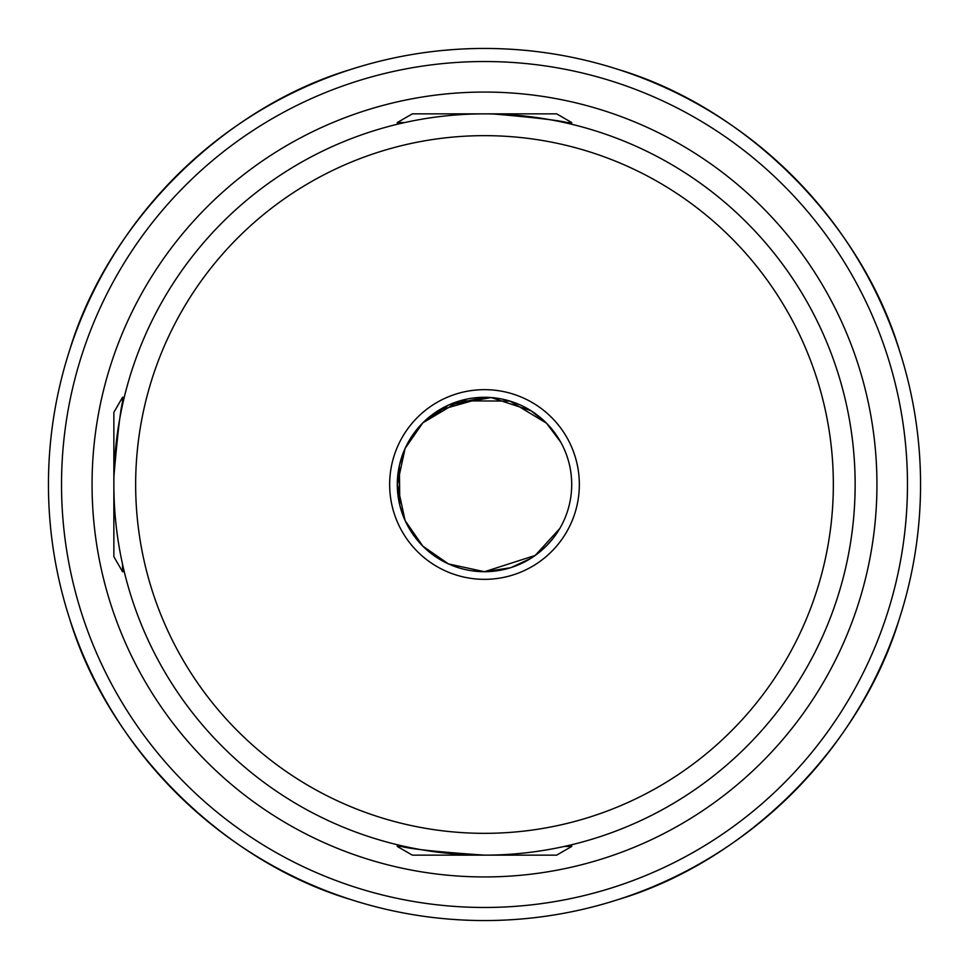 <?xml version="1.0" encoding="UTF-8"?>
<svg xmlns="http://www.w3.org/2000/svg" width="969" height="969" viewBox="0 0 969 969"><rect width="100%" height="100%" fill="white"/><g stroke="black" fill="none" stroke-linecap="round" stroke-linejoin="round"><path stroke-width="1.45" d="M901.618 611.596L899.511 618.331C861.332 746.203 746.203 861.332 618.331 899.511L611.596 901.618M350.669 899.511C222.797 861.332 107.668 746.203 69.489 618.331M67.382 611.596L68.157 614.116M69.489 350.669C107.668 222.797 222.797 107.668 350.669 69.489M618.331 69.489C746.203 107.668 861.332 222.797 899.511 350.669M611.596 67.382L614.116 68.157M453.662 49.54L441.731 50.558M486.632 855.13L484.5 855.142A370.642 370.642 0 0 0 805.481 299.179A370.642 370.642 0 0 0 163.519 299.179A370.642 370.642 0 0 0 484.5 855.142C429.146 851.363 399.943 847.863 396.89 844.641M572.11 844.641L570.874 844.944M493.245 113.967C543.561 118.279 569.857 121.743 572.11 124.359M113.967 475.755C118.279 425.439 121.743 399.143 124.359 396.89M405.139 520.668L399.822 505.358L399.349 465.665L399.361 503.383L399.349 465.665M399.422 465.338L405.115 448.405M405.236 448.138L413.509 433.846M556.8 435.735L560.809 442.276L556.763 435.675L560.809 442.276L546.54 423.211L509.948 401.081L459.827 400.851L422.835 422.835L405.115 448.393L397.29 484.403L405.09 520.559L422.835 546.165L448.441 563.91L484.5 571.71L472 570.814L484.5 571.71A87.21 87.21 0 0 0 560.021 440.895A87.21 87.21 0 0 0 408.979 440.895A87.21 87.21 0 0 0 484.5 571.71L535.191 555.467L559.743 528.577L556.775 533.301M556.787 435.711L546.746 423.417L556.787 435.711M546.322 422.993L530.939 410.686L546.322 422.993M430.091 416.343L422.835 422.835L448.465 405.09L484.682 397.29L438.642 410.323M422.593 423.078L405.49 447.593L422.593 423.078M422.835 546.165L413.315 534.876L405.175 520.728L413.315 534.876L422.835 546.165L438.448 558.568L422.872 546.213M448.502 405.066L491.247 397.556L530.915 410.662M552.427 539.2L546.492 545.838M539.394 552.269L530.855 558.374L539.394 552.269L547.073 545.244L539.394 552.269L530.855 558.374M497.485 570.741L484.5 571.71L497.485 570.741L484.5 571.71L510.433 567.761M510.845 567.64L530.903 558.338L510.845 567.64M497.678 570.705L509.803 567.955M484.5 571.71L472.012 570.814M920.55 484.5A436.05 436.05 0 0 1 266.475 862.131A436.05 436.05 0 0 1 266.475 106.869A436.05 436.05 0 0 1 920.55 484.5A436.05 436.05 0 0 1 266.475 862.131A436.05 436.05 0 0 1 266.475 106.869A436.05 436.05 0 0 1 920.55 484.5M571.71 844.738L571.71 846.446L556.654 855.142L412.346 855.142L397.29 846.446L404.703 846.446M571.71 846.446L564.297 846.446M124.262 571.71L122.554 571.71L113.857 556.654L113.857 412.346L122.554 397.29L122.554 404.703M122.554 571.71L122.554 564.297M397.29 124.262L397.29 122.554L412.346 113.857L556.654 113.857L571.71 122.554L564.297 122.554M397.29 122.554L404.703 122.554M876.945 484.5A392.445 392.445 0 0 1 288.277 824.365A392.445 392.445 0 0 1 288.277 144.635A392.445 392.445 0 0 1 876.945 484.5M907.469 484.5A422.968 422.968 0 0 0 273.016 118.194A422.968 422.968 0 0 0 273.016 850.806A422.968 422.968 0 0 0 907.469 484.5M484.5 833.34A348.84 348.84 0 0 0 786.61 310.08A348.84 348.84 0 0 0 182.39 310.08A348.84 348.84 0 0 0 484.5 833.34M484.5 579.341A94.841 94.841 0 0 0 566.635 437.08A94.841 94.841 0 0 0 402.365 437.08A94.841 94.841 0 0 0 484.5 579.341M397.29 844.738L397.29 846.446M124.262 397.29L122.554 397.29M571.71 124.262L571.71 122.554"/></g></svg>

